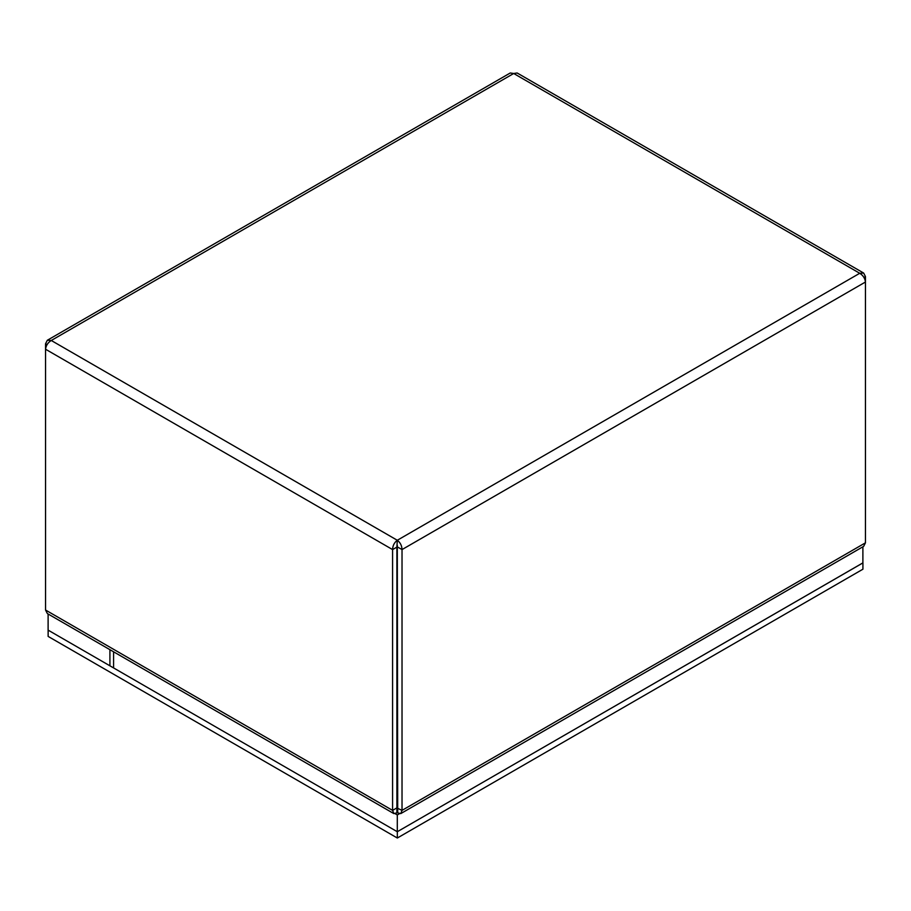 <?xml version="1.0" encoding="UTF-8"?>
<svg xmlns="http://www.w3.org/2000/svg" width="911" height="911" viewBox="0 0 911 911"><rect width="100%" height="100%" fill="white"/><g stroke="black" fill="none" stroke-linecap="round" stroke-linejoin="round"><path stroke-width="1.37" d="M397.298 545.233L397.708 812.874L400.76 813.603L402.024 810.38L402.024 549.584C401.876 545.655 400.305 542.557 397.298 540.269L396.889 547.101L392.584 549.584L392.584 810.38L393.848 813.603L396.889 812.874L396.889 808.33M393.848 813.603L47.349 613.558L45.55 610.028L45.55 349.232C46.017 345.497 47.919 342.582 51.267 340.486L47.326 340.258L45.55 343.777L45.55 349.232L392.584 549.584C392.721 545.655 394.304 542.546 397.298 540.269L859.733 273.277C863.07 275.373 864.972 278.288 865.45 282.023L865.45 542.831L863.662 546.349L400.76 813.603M397.708 547.101L402.024 549.584L865.45 282.023L865.45 276.58L863.674 273.061L859.733 273.277L513.702 73.495L517.141 72.982L863.674 273.061M47.065 344.654L45.55 343.777M396.889 547.101L396.889 807.898L392.584 810.38L45.55 610.028M863.935 277.445L865.45 276.58M47.326 340.258L510.262 72.982L513.702 73.495L51.267 340.486L397.298 540.269M862.888 562.884L397.333 831.709L397.333 838.018L48.135 636.413L48.135 630.139L113.579 667.922L113.579 651.798M48.112 630.127L48.112 614.003M862.888 546.794L862.888 562.918L397.298 831.732L109.912 665.804L109.912 649.68M396.889 755.891L397.708 755.891M399.337 813.762L397.298 814.935L395.272 813.762M397.298 831.732L397.298 814.935M397.333 838.018L862.922 569.204L862.922 562.907M397.708 808.33L402.024 810.38L865.45 542.831"/></g></svg>
